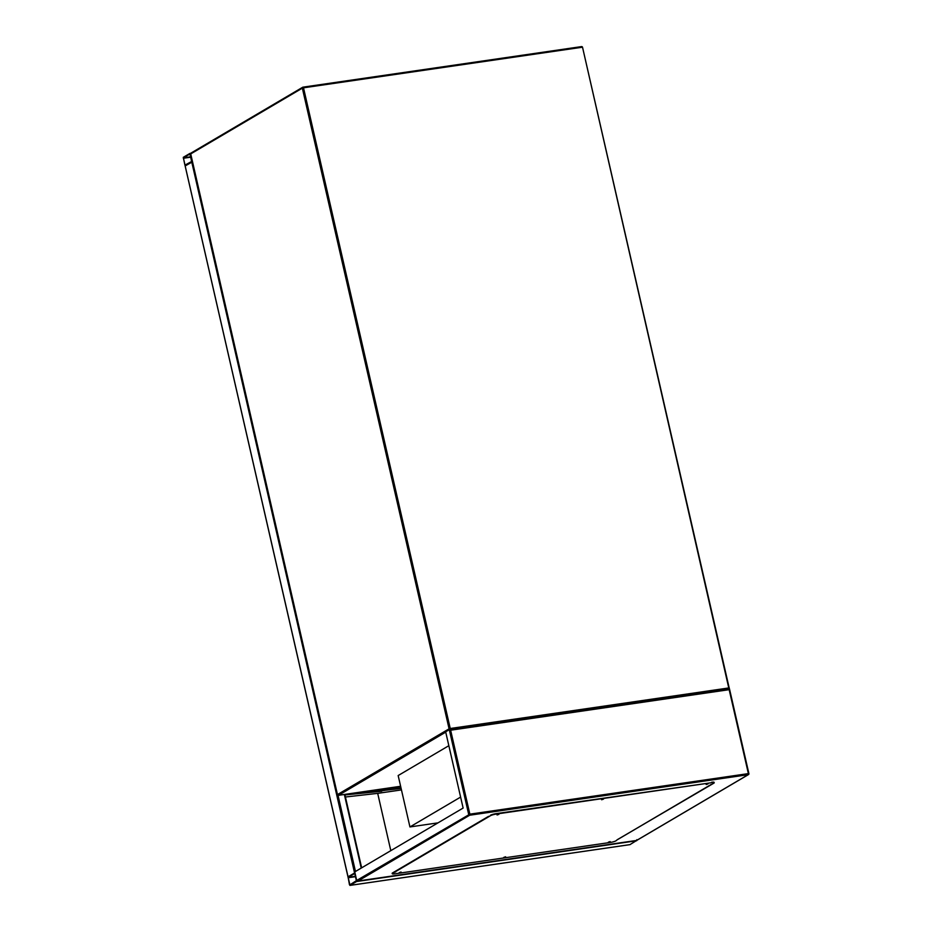 <?xml version="1.0" encoding="UTF-8"?>
<svg xmlns="http://www.w3.org/2000/svg" width="932" height="932" viewBox="0 0 932 932"><rect width="100%" height="100%" fill="white"/><g stroke="black" fill="none" stroke-linecap="round" stroke-linejoin="round"><path stroke-width="1.4" d="M448.84 745.693L398.162 775.552L409.94 826.94L437.993 822.863M460.606 797.093L409.94 826.94M354.964 872.818L347.986 876.884L185.153 165.978L192.435 161.819M349.465 884.736L350.024 885.377L356.548 881.532L354.649 872.946L348.055 876.814L349.465 884.736M636.859 840.349L629.985 844.613M348.184 877.35L349.873 884.852L356.478 880.6L354.731 873.494L348.184 877.35L355.5 876.278M183.278 157.322L185.165 165.919L191.759 162.052L189.86 153.454L183.278 157.322M184.909 165.115L191.643 161.516L189.918 154.013L183.394 157.858L184.909 165.115L185.724 164.999M636.661 840.443L357.853 881.031L356.711 880.46L354.754 871.898L463.122 808.056L445.659 731.818L449.282 729.686L450.634 730.21L469.856 814.16L748.384 773.607L729.162 689.668L450.634 730.21M618.114 839.278L711.337 784.511M488.601 816.327L394.376 871.851M449.469 729.663L729.395 688.911L729.162 689.668M729.453 688.888L449.282 729.686L468.703 814.486A0.885 0.781 59.5 0 0 469.693 815.22L358.063 880.985L636.591 840.443L636.824 839.685M497.071 814.976L498.923 814.358L497.071 814.976M601.618 799.761L603.47 799.132L601.618 799.761M706.176 784.534L708.017 783.917L706.176 784.534M608.316 842.19L610.157 841.573L608.316 842.19M503.769 857.405L505.61 856.788L503.769 857.405M399.222 872.632L401.063 872.014L399.222 872.632M617.799 839.394A0.885 0.781 -120.5 0 1 617.345 839.662L713.819 783.183A4.45 0.711 167.1 0 0 714.215 782.764A4.45 0.711 167.1 0 0 711.687 782.694L496.278 814.044A4.45 0.711 167.1 0 0 490.512 815.686L392.663 873.342A4.45 0.711 167.1 0 0 392.267 873.762A4.45 0.711 167.1 0 0 394.795 873.832L610.204 842.47A4.45 0.711 167.1 0 0 615.959 840.827L617.345 839.662M490.512 815.686L488.345 816.968M395.622 871.944A0.885 0.781 -120.5 0 1 394.842 871.618L394.83 872.061M392.267 873.762L392.162 873.331A4.45 0.711 -12.9 0 1 392.558 872.911L392.663 873.342M394.737 871.63L392.558 872.911M490.418 815.267A4.45 0.711 -12.9 0 1 496.173 813.624L496.278 814.044M711.687 782.694L496.173 813.624M711.582 782.263A4.45 0.711 -12.9 0 1 714.11 782.332L714.215 782.764M381.689 791.256L345.399 794.903L401.11 788.425M401.016 787.994L381.596 790.825M401.459 789.905L377.693 793.365L390.811 850.648M377.693 793.365L345.434 797M445.729 732.133L338.444 795.334L400.62 786.282M303.086 87.154L581.545 46.6L582.034 47.264L303.506 87.818L450.238 728.498L728.766 687.956L582.535 47.287L729.173 687.921M449.923 729.581A0.885 0.781 -120.5 0 1 449.084 728.836L302.352 88.144L190.722 153.908L337.454 794.6L449.084 728.836L450.238 728.498L450.098 729.558M190.745 154.036L190.722 153.908A0.885 0.781 -120.5 0 1 191.06 153.034L302.69 87.259A0.885 0.781 -120.5 0 1 302.947 87.177L303.005 87.154A0.885 0.885 0 0 0 302.69 87.259A0.885 0.781 -120.5 0 0 302.352 88.144L303.506 87.818L303.005 87.154L581.545 46.6A0.885 0.885 0 0 1 582.535 47.287L729.197 688.049A0.885 0.781 -120.5 0 1 728.859 688.934A0.885 0.885 0 0 0 729.278 687.967L728.626 689.004M338.444 795.334A0.885 0.781 -120.5 0 1 337.454 794.6L337.372 794.681A0.885 0.885 0 0 0 338.374 795.357L338.444 795.334M338.258 795.346L400.632 786.293M337.489 794.716L190.641 153.99A0.885 0.885 0 0 1 191.06 153.034A0.885 0.781 -120.5 0 1 191.316 152.941M581.661 46.623A0.885 0.781 -120.5 0 1 582.418 47.241M348.055 876.814L185.165 165.919M361.569 867.878L344.747 794.437M361.22 868.088L344.362 794.495M355.465 871.478L338.036 795.346M354.579 872.969L191.759 162.052M630.125 844.602L350.024 885.377M636.649 840.757L356.548 881.532M355.581 876.663L348.114 877.746M350.514 884.48L349.686 884.596M189.942 153.465L190.745 153.349M183.336 158.265L190.804 157.17M183.394 157.858L190.71 156.797M400.702 786.596L344.91 794.716M636.591 840.443L748.221 774.678L469.693 815.22L469.856 814.16L356.711 880.46M729.441 689.132L748.78 773.583M748.815 773.7L748.221 774.678A0.885 0.781 59.5 0 0 748.815 773.7M361.651 867.832L344.84 794.425M630.067 844.625L349.954 885.4M189.86 153.454L190.745 153.326M729.488 688.911L748.897 773.618A0.885 0.885 0 0 1 748.478 774.585L636.719 840.419M710.988 784.558L617.601 839.581"/></g></svg>
